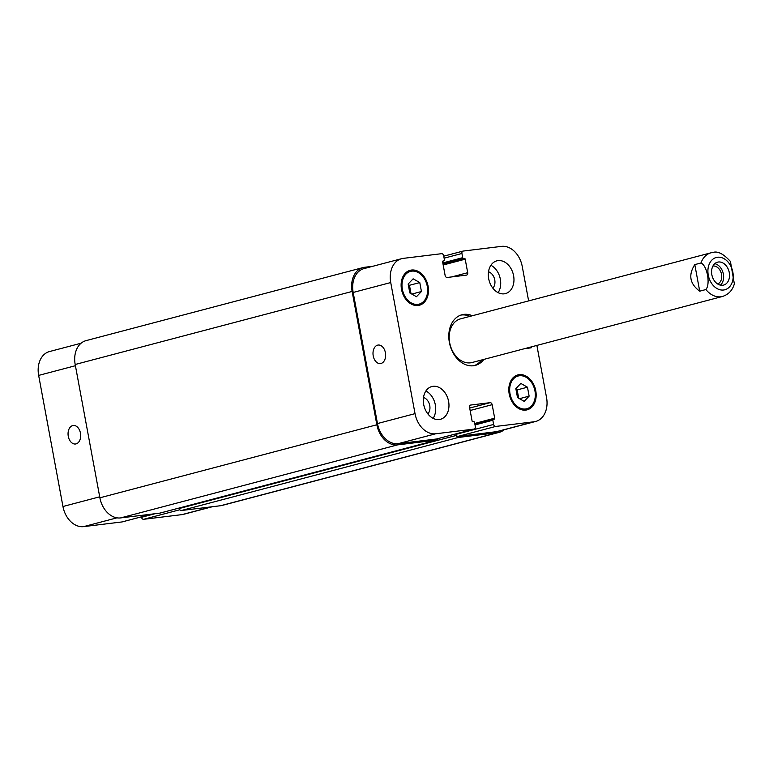 <?xml version="1.0" encoding="UTF-8"?>
<svg xmlns="http://www.w3.org/2000/svg" width="773" height="773" viewBox="0 0 773 773"><rect width="100%" height="100%" fill="white"/><g stroke="black" fill="none" stroke-linecap="round" stroke-linejoin="round"><path stroke-width="1.16" d="M720.436 285.15A11.856 8.745 75.2 0 0 723.113 272.956A11.856 8.745 75.2 0 0 714.774 263.67M717.673 284A9.334 6.889 75.2 0 0 721.528 274.347A9.334 6.889 75.2 0 0 712.928 266.038M711.836 274.695A11.856 8.745 -104.8 0 1 717.528 262.173A11.856 8.745 -104.8 0 1 729.007 271.4A11.856 8.745 -104.8 0 1 723.576 285.092A11.856 8.745 -104.8 0 1 711.836 274.695M705.904 289.546A22.572 16.658 75.2 0 0 722.475 296.474C728.591 294.484 732.543 290.271 734.35 283.836L730.408 261.419C723.518 253.882 717.702 250.887 712.977 252.433L710.967 252.81A22.572 16.658 75.2 0 0 700.976 262.975C707.169 265.564 710.6 284.087 705.904 289.546L699.71 291.179L694.792 264.608L700.976 262.975M699.71 291.179C689.796 283.884 688.154 275.024 694.792 264.608M469.994 316.37A26.185 19.325 75.2 0 0 461.52 315.007A26.185 19.325 75.2 0 0 460.795 315.113M474.129 365.648A26.185 19.325 75.2 0 0 481.511 360.025M712.619 252.5A22.572 16.658 75.2 0 0 710.967 252.81L460.524 318.863A22.572 16.658 75.2 0 0 450.176 344.942A22.572 16.658 75.2 0 0 472.042 362.518L722.475 296.474M483.869 359.397A26.185 19.325 -104.8 0 1 475.318 365.387A26.185 19.325 -104.8 0 1 449.954 345A26.185 19.325 -104.8 0 1 461.964 314.746A26.185 19.325 -104.8 0 1 463.877 314.379A26.185 19.325 -104.8 0 1 472.351 315.742M72.672 425.585A9.334 6.271 83 0 1 73.242 425.479A9.334 6.271 83 0 1 80.585 433.982A9.334 6.271 83 0 1 75.503 444.002A9.334 6.271 83 0 1 68.208 435.924A9.334 6.271 83 0 1 72.672 425.585M377.62 345.154A9.334 6.271 83 0 1 378.181 345.048A9.334 6.271 83 0 1 385.534 353.551A9.334 6.271 83 0 1 380.442 363.581A9.334 6.271 83 0 1 373.156 355.493A9.334 6.271 83 0 1 377.62 345.154M490.903 265.284A16.929 12.494 -104.8 0 1 498.121 292.658M492.845 288.174A9.334 6.889 75.2 0 0 494.749 279.884A9.334 6.889 75.2 0 0 488.526 271.796M488.691 278.744A16.929 12.494 -104.8 0 1 496.826 260.849A16.929 12.494 -104.8 0 1 513.224 274.038A16.929 12.494 -104.8 0 1 505.465 293.595A16.929 12.494 -104.8 0 1 488.691 278.744M423.681 404.434A16.929 12.494 -104.8 0 1 431.817 386.548A16.929 12.494 -104.8 0 1 448.224 399.728A16.929 12.494 -104.8 0 1 440.455 419.285A16.929 12.494 -104.8 0 1 423.681 404.434M425.904 390.983A16.929 12.494 -104.8 0 1 433.122 418.348M427.836 413.864A9.334 6.889 75.2 0 0 429.749 405.574A9.334 6.889 75.2 0 0 423.517 397.486M527.466 387.196L529.128 396.143L524.142 401.332L517.504 397.564L515.842 388.616L520.828 383.427L527.466 387.196L517.156 389.911L518.702 398.24M515.958 389.234L517.156 389.911M529.128 396.143L519.485 398.684M419.778 282.58L421.44 291.527L416.454 296.716L409.816 292.948L408.154 284L413.14 278.811L419.778 282.58L409.468 285.295L411.014 293.624M408.27 284.619L409.468 285.295M421.44 291.527L411.796 294.069M510.035 393.901A16.929 12.494 75.2 0 0 526.809 408.753A16.929 12.494 75.2 0 0 534.568 389.196A16.929 12.494 75.2 0 0 518.171 376.007A16.929 12.494 75.2 0 0 510.035 393.901M509.204 393.998A18.059 13.325 -104.8 0 1 517.881 374.915A18.059 13.325 -104.8 0 1 535.37 388.983A18.059 13.325 -104.8 0 1 527.089 409.845A18.059 13.325 -104.8 0 1 509.204 393.998M402.346 289.286A16.929 12.494 75.2 0 0 419.111 304.137A16.929 12.494 75.2 0 0 426.88 284.58A16.929 12.494 75.2 0 0 410.482 271.391A16.929 12.494 75.2 0 0 402.346 289.286M401.516 289.382A18.059 13.325 -104.8 0 1 410.192 270.299A18.059 13.325 -104.8 0 1 427.682 284.367A18.059 13.325 -104.8 0 1 419.401 305.229A18.059 13.325 -104.8 0 1 401.516 289.382M536.704 345.463A2.261 1.662 -104.8 0 1 537.071 346.439L546.55 397.593A22.572 16.658 -104.8 0 1 535.699 421.449A22.572 16.658 -104.8 0 1 534.046 421.768L495.686 426.445A2.261 1.662 -104.8 0 1 493.618 424.435L492.836 420.232A0.899 0.667 -104.8 0 1 493.338 419.266L494.169 419.159A0.899 0.667 75.2 0 0 494.672 418.193L492.169 404.685A2.261 1.662 75.2 0 0 490.092 402.675L470.834 405.023A2.261 1.662 75.2 0 0 470.67 405.052A2.261 1.662 75.2 0 0 469.578 407.439L472.081 420.947A0.899 0.667 75.2 0 0 472.912 421.758L473.743 421.652A0.899 0.667 -104.8 0 1 474.574 422.454L475.356 426.667A2.261 1.662 -104.8 0 1 474.264 429.054A2.261 1.662 -104.8 0 1 474.1 429.083L435.74 433.769A22.572 16.658 -104.8 0 1 415.033 413.642L390.732 282.551A22.572 16.658 -104.8 0 1 401.583 258.694A22.572 16.658 -104.8 0 1 403.235 258.375L441.596 253.689A2.261 1.662 -104.8 0 1 443.663 255.708L444.446 259.912A0.899 0.667 -104.8 0 1 443.944 260.878L443.113 260.984A0.899 0.667 75.2 0 0 442.62 261.95L445.122 275.459A2.261 1.662 75.2 0 0 447.19 277.468L466.457 275.12A2.261 1.662 75.2 0 0 466.621 275.082A2.261 1.662 75.2 0 0 467.704 272.695L465.201 259.187A0.899 0.667 75.2 0 0 464.37 258.385L463.539 258.491A0.899 0.667 -104.8 0 1 462.708 257.68L461.935 253.476A2.261 1.662 -104.8 0 1 463.017 251.09A2.261 1.662 -104.8 0 1 463.182 251.061L501.542 246.374A22.572 16.658 -104.8 0 1 522.248 266.492L528.626 300.9M524.732 348.623L531.051 347.85A0.899 0.667 75.2 0 0 531.544 346.884L531.534 346.826M122.337 521.852A2.261 1.662 -104.8 0 1 122.182 521.91A2.261 1.662 -104.8 0 1 122.018 521.939L83.658 526.626A22.572 16.658 -104.8 0 1 62.951 506.508L38.65 375.407A22.572 16.658 -104.8 0 1 49.501 351.551L81.088 343.222M212.372 506.721L183.616 514.306A22.572 16.658 -104.8 0 1 181.964 514.625L143.604 519.311A2.261 1.662 -104.8 0 1 141.536 517.292L141.449 516.828M438.011 438.61A2.261 1.662 -104.8 0 1 436.909 440.069A2.261 1.662 -104.8 0 1 436.745 440.098L397.554 444.881A22.572 16.658 -104.8 0 1 376.847 424.764L352.13 291.45A22.572 16.658 -104.8 0 1 362.981 267.593L86.025 340.642A22.572 16.658 75.2 0 0 75.184 364.489L99.891 497.802A22.572 16.658 75.2 0 0 120.598 517.92L159.789 513.137A2.261 1.662 75.2 0 0 159.953 513.108A2.261 1.662 75.2 0 0 160.108 513.059M179.22 508.025L179.307 508.499A2.261 1.662 75.2 0 0 181.375 510.509L220.566 505.726A22.572 16.658 75.2 0 0 222.218 505.407L499.174 432.358A22.572 16.658 -104.8 0 1 497.522 432.677L458.331 437.46A2.261 1.662 -104.8 0 1 456.254 435.45L456.051 434.339L493.618 424.435M436.861 438.9A2.261 1.662 -104.8 0 1 436.697 438.958A2.261 1.662 -104.8 0 1 436.532 438.987L398.182 443.673A22.572 16.658 -104.8 0 1 377.466 423.556L353.174 292.455A22.572 16.658 -104.8 0 1 364.015 268.598L401.583 258.694M535.699 421.449L498.131 431.353A22.572 16.658 -104.8 0 1 496.479 431.672L458.128 436.359A2.261 1.662 -104.8 0 1 456.051 434.339M362.981 267.593A22.572 16.658 -104.8 0 1 364.634 267.274L372.828 266.279M504.112 429.778A22.572 16.658 -104.8 0 1 499.174 432.358M717.518 257.245A16.706 12.329 75.2 0 0 711.431 283.121A16.706 12.329 75.2 0 0 732.717 280.522A16.706 12.329 75.2 0 0 717.518 257.245M75.406 365.716L38.65 375.407M211.541 506.827L181.964 514.625M179.858 509.745L143.604 519.311M155.122 513.707L141.536 517.292M151.595 514.142L122.018 521.939M116.945 517.842L83.658 526.626M99.707 496.807L62.951 506.508M353.174 292.455L390.732 282.551M451.722 276.918L467.704 272.695M443.75 256.182L462.853 251.148M444.127 258.172L461.935 253.476M496.479 431.672L534.046 421.768M458.128 436.359L495.686 426.445M470.148 410.492L492.169 404.685M469.694 408.057L490.092 402.675M436.532 438.987L474.1 429.083M398.182 443.673L435.74 433.769M377.466 423.556L415.033 413.642M443.944 260.878L442.765 261.187M352.13 291.45L75.184 364.489M376.847 424.764L99.891 497.802M397.554 444.881L120.598 517.92M436.745 440.098L159.789 513.137M494.672 418.193L474.757 423.449M493.213 419.295L474.883 424.126L493.271 419.275M492.836 420.232L475.028 424.928M456.254 435.45L179.307 508.499M458.331 437.46L181.375 510.509M497.522 432.677L220.566 505.726M531.544 346.884L525.157 348.575M462.708 257.68L442.803 262.936M463.539 258.491L442.977 263.912M464.37 258.385L442.997 264.018M465.201 259.187L443.18 264.994M522.326 409.932L526.809 408.753M513.687 377.185L518.171 376.007M414.628 305.316L419.111 304.137M405.999 272.569L410.482 271.391M122.182 521.91L151.672 514.132M443.75 256.172L463.017 251.09M436.697 438.958L474.264 429.054M444.011 260.868L442.755 261.197M436.909 440.069L159.953 513.108"/></g></svg>
